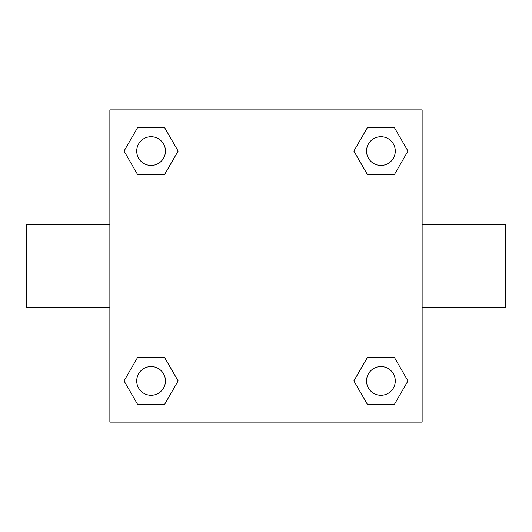 <?xml version="1.0" encoding="UTF-8"?>
<svg xmlns="http://www.w3.org/2000/svg" width="532" height="532" viewBox="0 0 532 532"><rect width="100%" height="100%" fill="white"/><g stroke="black" fill="none" stroke-linecap="round" stroke-linejoin="round"><path stroke-width="0.8" d="M422.129 224.364L505.4 224.364L505.4 307.636L422.129 307.636M109.871 307.636L26.6 307.636L26.6 224.364L109.871 224.364M109.871 109.871L422.129 109.871L422.129 422.129L109.871 422.129L109.871 109.871M137.569 357.491L164.607 357.491L178.134 380.912L164.607 404.333L137.569 404.333L124.042 380.912L137.569 357.491L164.607 357.491L137.569 357.491M367.393 127.667L394.431 127.667L407.958 151.088L394.431 174.509L367.393 174.509L353.866 151.088L367.393 127.667L394.431 127.667L367.393 127.667M137.569 127.667L164.607 127.667L178.134 151.088L164.607 174.509L137.569 174.509L124.042 151.088L137.569 127.667L164.607 127.667L137.569 127.667M367.393 357.491L394.431 357.491L407.958 380.912L394.431 404.333L367.393 404.333L353.866 380.912L367.393 357.491L394.431 357.491L367.393 357.491M394.431 404.333L367.393 404.333L394.431 404.333M395.276 380.912A14.364 14.364 0 0 0 373.73 368.47A14.364 14.364 0 0 0 373.73 393.354A14.364 14.364 0 0 0 395.276 380.912M164.607 404.333L137.569 404.333L164.607 404.333M165.452 380.912A14.364 14.364 0 0 0 143.906 368.47A14.364 14.364 0 0 0 143.906 393.354A14.364 14.364 0 0 0 165.452 380.912M394.431 174.509L367.393 174.509L394.431 174.509M395.276 151.088A14.364 14.364 0 0 0 373.73 138.646A14.364 14.364 0 0 0 373.73 163.53A14.364 14.364 0 0 0 395.276 151.088M164.607 174.509L137.569 174.509L164.607 174.509M165.452 151.088A14.364 14.364 0 0 0 143.906 138.646A14.364 14.364 0 0 0 143.906 163.53A14.364 14.364 0 0 0 165.452 151.088"/></g></svg>

